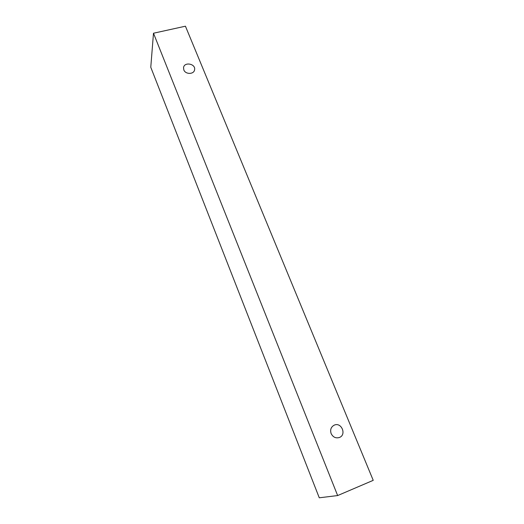 <?xml version="1.0" encoding="UTF-8"?>
<svg xmlns="http://www.w3.org/2000/svg" width="524" height="524" viewBox="0 0 524 524"><rect width="100%" height="100%" fill="white"/><g stroke="black" fill="none" stroke-linecap="round" stroke-linejoin="round"><path stroke-width="0.79" d="M331.135 433.577C329.976 429.798 330.978 427.001 334.142 425.193C341.399 421.624 346.98 434.913 339.277 437.527C335.688 438.477 332.976 437.16 331.135 433.577M153.486 33.228L150.774 67.255L319.273 497.8L337.646 495.56L373.226 480.338L185.437 26.2L153.486 33.228L337.646 495.56M183.826 69.908L183.544 67.662C184.219 61.524 195.917 63.777 194.587 69.777C194.044 74.493 185.45 74.611 183.826 69.908"/></g></svg>
